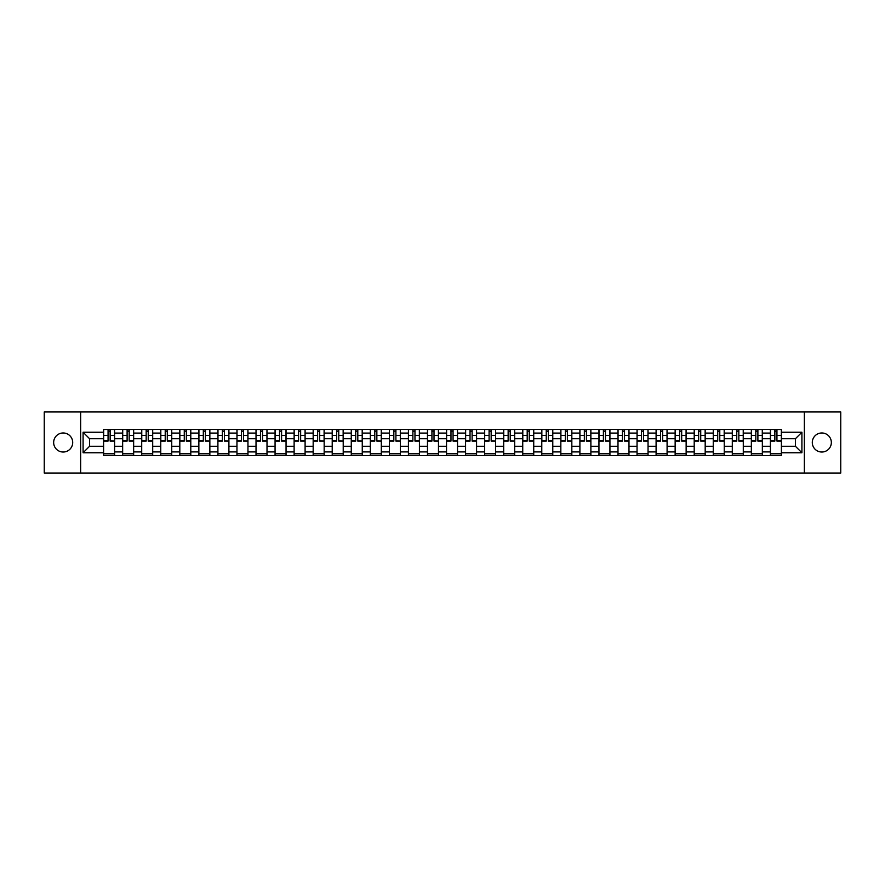 <?xml version="1.0" encoding="UTF-8"?>
<svg xmlns="http://www.w3.org/2000/svg" width="885" height="885" viewBox="0 0 885 885"><rect width="100%" height="100%" fill="white"/><g stroke="black" fill="none" stroke-linecap="round" stroke-linejoin="round"><path stroke-width="1.33" d="M821.822 432.975A9.525 9.525 0 0 0 812.297 442.5A9.525 9.525 0 0 0 821.822 452.025A9.525 9.525 0 0 0 831.347 442.5A9.525 9.525 0 0 0 821.822 432.975M63.178 432.975A9.525 9.525 0 0 0 53.653 442.5A9.525 9.525 0 0 0 63.178 452.025A9.525 9.525 0 0 0 72.703 442.5A9.525 9.525 0 0 0 63.178 432.975M804.354 473.033L840.75 473.033L840.75 411.967L44.25 411.967L44.25 473.033L804.354 473.033L804.354 411.967M122.65 455.631L122.65 433.097L114.596 433.097L114.596 455.631M114.596 433.097L114.596 429.369M122.65 433.097L122.65 429.369M133.646 429.369L133.646 455.631M141.711 455.631L141.711 429.369M152.696 429.369L152.696 455.631M160.76 455.631L160.76 429.369M171.745 429.369L171.745 455.631M179.81 455.631L179.81 429.369M190.795 429.369L190.795 455.631M198.859 455.631L198.859 429.369M209.856 429.369L209.856 455.631M217.909 455.631L217.909 429.369M228.905 429.369L228.905 455.631M236.959 455.631L236.959 429.369M247.955 429.369L247.955 455.631M256.019 455.631L256.019 429.369M267.005 429.369L267.005 455.631M275.069 455.631L275.069 429.369M286.054 429.369L286.054 455.631M294.119 455.631L294.119 429.369M305.104 429.369L305.104 455.631M313.168 455.631L313.168 429.369M324.164 429.369L324.164 455.631M332.218 455.631L332.218 429.369M343.214 429.369L343.214 455.631M351.268 455.631L351.268 429.369M362.264 429.369L362.264 455.631M370.328 455.631L370.328 429.369M381.313 429.369L381.313 455.631M389.378 455.631L389.378 429.369M400.363 429.369L400.363 455.631M408.427 455.631L408.427 429.369M419.424 429.369L419.424 455.631M427.477 455.631L427.477 429.369M438.473 429.369L438.473 455.631M446.527 455.631L446.527 429.369M457.523 429.369L457.523 455.631M465.576 455.631L465.576 429.369M476.572 429.369L476.572 455.631M484.637 455.631L484.637 429.369M495.622 429.369L495.622 455.631M503.687 455.631L503.687 429.369M514.672 429.369L514.672 455.631M522.736 455.631L522.736 429.369M533.732 429.369L533.732 455.631M541.786 455.631L541.786 429.369M552.782 429.369L552.782 455.631M560.836 455.631L560.836 429.369M571.832 429.369L571.832 455.631M579.896 455.631L579.896 429.369M590.881 429.369L590.881 455.631M598.946 455.631L598.946 429.369M609.931 429.369L609.931 455.631M617.995 455.631L617.995 429.369M628.981 429.369L628.981 455.631M637.045 455.631L637.045 429.369M648.041 429.369L648.041 455.631M656.095 455.631L656.095 429.369M667.091 429.369L667.091 455.631M675.144 455.631L675.144 429.369M686.14 429.369L686.14 455.631M694.205 455.631L694.205 429.369M705.19 429.369L705.19 455.631M713.255 455.631L713.255 429.369M724.24 429.369L724.24 455.631M732.304 455.631L732.304 429.369M743.289 429.369L743.289 455.631M751.354 455.631L751.354 429.369M762.35 429.369L762.35 455.631M770.404 455.631L770.404 429.369M770.404 446.283L762.35 446.283M751.354 446.283L743.289 446.283M732.304 446.283L724.24 446.283M713.255 446.283L705.19 446.283M694.205 446.283L686.14 446.283M675.144 446.283L667.091 446.283M656.095 446.283L648.041 446.283M637.045 446.283L628.981 446.283M617.995 446.283L609.931 446.283M598.946 446.283L590.881 446.283M579.896 446.283L571.832 446.283M560.836 446.283L552.782 446.283M541.786 446.283L533.732 446.283M522.736 446.283L514.672 446.283M503.687 446.283L495.622 446.283M484.637 446.283L476.572 446.283M465.576 446.283L457.523 446.283M446.527 446.283L438.473 446.283M427.477 446.283L419.424 446.283M408.427 446.283L400.363 446.283M389.378 446.283L381.313 446.283M370.328 446.283L362.264 446.283M351.268 446.283L343.214 446.283M332.218 446.283L324.164 446.283M313.168 446.283L305.104 446.283M294.119 446.283L286.054 446.283M275.069 446.283L267.005 446.283M256.019 446.283L247.955 446.283M236.959 446.283L228.905 446.283M217.909 446.283L209.856 446.283M198.859 446.283L190.795 446.283M179.81 446.283L171.745 446.283M160.76 446.283L152.696 446.283M141.711 446.283L133.646 446.283M122.65 446.283L114.596 446.283M770.404 438.717L762.35 438.717M751.354 438.717L743.289 438.717M732.304 438.717L724.24 438.717M713.255 438.717L705.19 438.717M694.205 438.717L686.14 438.717M675.144 438.717L667.091 438.717M656.095 438.717L648.041 438.717M637.045 438.717L628.981 438.717M617.995 438.717L609.931 438.717M598.946 438.717L590.881 438.717M579.896 438.717L571.832 438.717M560.836 438.717L552.782 438.717M541.786 438.717L533.732 438.717M522.736 438.717L514.672 438.717M503.687 438.717L495.622 438.717M484.637 438.717L476.572 438.717M465.576 438.717L457.523 438.717M446.527 438.717L438.473 438.717M427.477 438.717L419.424 438.717M408.427 438.717L400.363 438.717M389.378 438.717L381.313 438.717M370.328 438.717L362.264 438.717M351.268 438.717L343.214 438.717M332.218 438.717L324.164 438.717M313.168 438.717L305.104 438.717M294.119 438.717L286.054 438.717M275.069 438.717L267.005 438.717M256.019 438.717L247.955 438.717M236.959 438.717L228.905 438.717M217.909 438.717L209.856 438.717M198.859 438.717L190.795 438.717M179.81 438.717L171.745 438.717M160.76 438.717L152.696 438.717M141.711 438.717L133.646 438.717M122.65 438.717L114.596 438.717M89.562 446.283L103.6 446.283L103.6 438.717L89.562 438.717L89.562 446.283L83.09 452.755L83.09 432.245L103.6 432.245L103.6 438.717M781.4 438.717L781.4 446.283L795.438 446.283L795.438 438.717L781.4 438.717L781.4 429.369L103.6 429.369L103.6 432.245M781.4 432.245L801.91 432.245L801.91 452.755L781.4 452.755L781.4 446.283M103.6 446.283L103.6 455.631L781.4 455.631L781.4 452.755M103.6 452.755L83.09 452.755M80.646 473.033L80.646 411.967M114.596 453.795L103.6 453.795M108.059 431.205L110.138 431.205M133.646 453.795L122.65 453.795M127.108 431.205L129.188 431.205M152.696 453.795L141.711 453.795M146.169 431.205L148.237 431.205M171.745 453.795L160.76 453.795M165.218 431.205L167.287 431.205M190.795 453.795L179.81 453.795M184.268 431.205L186.348 431.205M209.856 453.795L198.859 453.795M203.318 431.205L205.397 431.205M228.905 453.795L217.909 453.795M222.367 431.205L224.447 431.205M247.955 453.795L236.959 453.795M241.417 431.205L243.497 431.205M267.005 453.795L256.019 453.795M260.478 431.205L262.546 431.205M286.054 453.795L275.069 453.795M279.527 431.205L281.596 431.205M305.104 453.795L294.119 453.795M298.577 431.205L300.657 431.205M324.164 453.795L313.168 453.795M317.626 431.205L319.706 431.205M343.214 453.795L332.218 453.795M336.676 431.205L338.756 431.205M362.264 453.795L351.268 453.795M355.726 431.205L357.805 431.205M381.313 453.795L370.328 453.795M374.786 431.205L376.855 431.205M400.363 453.795L389.378 453.795M393.836 431.205L395.905 431.205M419.424 453.795L408.427 453.795M412.886 431.205L414.965 431.205M438.473 453.795L427.477 453.795M431.935 431.205L434.015 431.205M457.523 453.795L446.527 453.795M450.985 431.205L453.065 431.205M476.572 453.795L465.576 453.795M470.035 431.205L472.114 431.205M495.622 453.795L484.637 453.795M489.095 431.205L491.164 431.205M514.672 453.795L503.687 453.795M508.145 431.205L510.214 431.205M533.732 453.795L522.736 453.795M527.194 431.205L529.274 431.205M552.782 453.795L541.786 453.795M546.244 431.205L548.324 431.205M571.832 453.795L560.836 453.795M565.294 431.205L567.373 431.205M590.881 453.795L579.896 453.795M584.343 431.205L586.423 431.205M609.931 453.795L598.946 453.795M603.404 431.205L605.473 431.205M628.981 453.795L617.995 453.795M622.454 431.205L624.522 431.205M648.041 453.795L637.045 453.795M641.503 431.205L643.583 431.205M667.091 453.795L656.095 453.795M660.553 431.205L662.633 431.205M686.14 453.795L675.144 453.795M679.603 431.205L681.682 431.205M705.19 453.795L694.205 453.795M698.652 431.205L700.732 431.205M724.24 453.795L713.255 453.795M717.713 431.205L719.782 431.205M743.289 453.795L732.304 453.795M736.762 431.205L738.831 431.205M762.35 453.795L751.354 453.795M755.812 431.205L757.892 431.205M781.4 453.795L770.404 453.795M774.862 431.205L776.942 431.205M83.09 432.245L89.562 438.717M795.438 446.283L801.91 452.755M795.438 438.717L801.91 432.245M110.138 440.675L114.53 441.095L110.138 441.095L110.138 429.49L114.53 429.49L112.085 429.49M114.53 440.675L114.53 429.49M108.059 431.084L110.138 431.084M108.059 429.49L103.667 429.49L103.667 441.095L108.059 441.095L108.059 429.49L111.908 429.49M129.188 441.095L129.188 429.49L133.58 429.49L133.58 441.095L129.188 441.095M127.108 431.084L129.188 431.084M127.108 429.49L122.716 429.49L122.716 441.095L127.108 441.095L127.108 429.49L129.188 429.49M148.237 441.095L148.237 429.49L152.64 429.49L152.64 441.095L148.237 441.095M146.169 431.084L148.237 431.084M146.169 429.49L141.766 429.49L141.766 441.095L146.169 441.095L146.169 429.49L150.007 429.49M167.287 441.095L167.287 429.49L171.69 429.49L171.69 441.095L167.287 441.095M165.218 431.084L167.287 431.084M165.218 429.49L160.816 429.49L160.816 441.095L165.218 441.095L165.218 429.49L169.057 429.49M186.348 441.095L186.348 429.49L190.74 429.49L190.74 441.095L186.348 441.095M184.268 431.084L186.348 431.084M184.268 429.49L179.865 429.49L179.865 441.095L184.268 441.095L184.268 429.49L188.118 429.49M205.397 440.675L209.789 441.095L205.397 441.095L205.397 429.49L209.789 429.49L207.344 429.49M209.789 440.675L209.789 429.49M203.318 431.084L205.397 431.084M201.36 429.49L198.926 429.49L198.926 441.095L203.318 441.095L203.318 429.49L207.167 429.49M198.926 429.49L203.318 429.49M224.447 440.675L228.839 441.095L224.447 441.095L224.447 429.49L228.839 429.49L226.405 429.49M228.839 440.675L228.839 429.49M222.367 431.084L224.447 431.084M220.42 429.49L217.975 429.49L217.975 441.095L222.367 441.095L222.367 429.49L226.217 429.49M217.975 429.49L222.367 429.49M243.497 440.675L247.888 441.095L243.497 441.095L243.497 429.49L247.888 429.49L245.455 429.49M247.888 440.675L247.888 429.49M241.417 431.084L243.497 431.084M239.47 429.49L237.025 429.49L237.025 441.095L241.417 441.095L241.417 429.49L245.267 429.49M237.025 429.49L241.417 429.49M262.546 441.095L262.546 429.49L266.949 429.49L266.949 441.095L262.546 441.095M260.478 431.084L262.546 431.084M260.478 429.49L256.075 429.49L256.075 441.095L260.478 441.095L260.478 429.49L262.546 429.49M281.596 441.095L281.596 429.49L285.999 429.49L285.999 441.095L281.596 441.095M279.527 431.084L281.596 431.084M279.527 429.49L275.124 429.49L275.124 441.095L279.527 441.095L279.527 429.49L283.366 429.49M300.657 441.095L300.657 429.49L305.048 429.49L305.048 441.095L300.657 441.095M298.577 431.084L300.657 431.084M298.577 429.49L294.174 429.49L294.174 441.095L298.577 441.095L298.577 429.49L300.657 429.49M319.706 440.675L324.098 441.095L319.706 441.095L319.706 429.49L324.098 429.49L321.653 429.49M324.098 440.675L324.098 429.49M317.626 431.084L319.706 431.084M315.668 429.49L313.235 429.49L313.235 441.095L317.626 441.095L317.626 429.49L319.706 429.49M313.235 429.49L317.626 429.49M338.756 440.675L343.148 441.095L338.756 441.095L338.756 429.49L343.148 429.49L340.714 429.49M343.148 440.675L343.148 429.49M336.676 431.084L338.756 431.084M334.729 429.49L332.284 429.49L332.284 441.095L336.676 441.095L336.676 429.49L338.756 429.49M332.284 429.49L336.676 429.49M357.805 440.675L362.197 441.095L357.805 441.095L357.805 429.49L362.197 429.49L359.764 429.49M362.197 440.675L362.197 429.49M355.726 431.084L357.805 431.084M353.779 429.49L351.334 429.49L351.334 441.095L355.726 441.095L355.726 429.49L353.956 429.49M351.334 429.49L359.576 429.49M376.855 440.675L381.258 441.095L376.855 441.095L376.855 429.49L381.258 429.49L378.813 429.49M381.258 440.675L381.258 429.49M374.786 431.084L376.855 431.084M372.828 429.49L370.384 429.49L370.384 441.095L374.786 441.095L374.786 429.49L373.005 429.49M370.384 429.49L378.625 429.49M395.905 440.675L400.308 441.095L395.905 441.095L395.905 429.49L400.308 429.49L397.863 429.49M400.308 440.675L400.308 429.49M393.836 431.084L395.905 431.084M391.878 429.49L389.433 429.49L389.433 441.095L393.836 441.095L393.836 429.49L392.066 429.49M389.433 429.49L395.905 429.49M414.965 441.095L414.965 429.49L419.357 429.49L419.357 441.095L414.965 441.095M412.886 431.084L414.965 431.084M412.886 429.49L408.483 429.49L408.483 441.095L412.886 441.095L412.886 429.49L414.965 429.49M434.015 440.675L438.407 441.095L434.015 441.095L434.015 429.49L438.407 429.49L435.962 429.49M438.407 440.675L438.407 429.49M431.935 431.084L434.015 431.084M429.977 429.49L427.543 429.49L427.543 441.095L431.935 441.095L431.935 429.49L435.785 429.49M427.543 429.49L431.935 429.49M453.065 441.095L453.065 429.49L457.456 429.49L457.456 441.095L453.065 441.095M450.985 431.084L453.065 431.084M449.038 429.49L446.593 429.49L446.593 441.095L450.985 441.095L450.985 429.49L454.835 429.49M446.593 429.49L450.985 429.49M472.114 441.095L472.114 429.49L476.517 429.49L476.517 441.095L472.114 441.095M470.035 431.084L472.114 431.084M470.035 429.49L465.643 429.49L465.643 441.095L470.035 441.095L470.035 429.49L472.114 429.49M491.164 440.675L495.567 441.095L491.164 441.095L491.164 429.49L495.567 429.49L493.122 429.49M495.567 440.675L495.567 429.49M489.095 431.084L491.164 431.084M489.095 429.49L484.692 429.49L484.692 441.095L489.095 441.095L489.095 429.49L491.164 429.49M510.214 440.675L514.616 441.095L510.214 441.095L510.214 429.49L514.616 429.49L512.172 429.49M514.616 440.675L514.616 429.49M508.145 431.084L510.214 431.084M506.187 429.49L503.742 429.49L503.742 441.095L508.145 441.095L508.145 429.49L511.995 429.49M503.742 429.49L508.145 429.49M529.274 441.095L529.274 429.49L533.666 429.49L533.666 441.095L529.274 441.095M527.194 431.084L529.274 431.084M529.274 429.49L522.803 429.49L522.803 441.095L527.194 441.095L527.194 429.49L525.424 429.49M548.324 441.095L548.324 429.49L552.716 429.49L552.716 441.095L548.324 441.095M546.244 431.084L548.324 431.084M546.244 429.49L541.852 429.49L541.852 441.095L546.244 441.095L546.244 429.49L548.324 429.49M567.373 440.675L571.765 441.095L567.373 441.095L567.373 429.49L571.765 429.49L569.332 429.49M571.765 440.675L571.765 429.49M565.294 431.084L567.373 431.084M563.347 429.49L560.902 429.49L560.902 441.095L565.294 441.095L565.294 429.49L569.144 429.49M560.902 429.49L565.294 429.49M586.423 441.095L586.423 429.49L590.826 429.49L590.826 441.095L586.423 441.095M584.343 431.084L586.423 431.084M584.343 429.49L579.952 429.49L579.952 441.095L584.343 441.095L584.343 429.49L586.423 429.49M605.473 440.675L609.876 441.095L605.473 441.095L605.473 429.49L609.876 429.49L607.431 429.49M609.876 440.675L609.876 429.49M603.404 431.084L605.473 431.084M603.404 429.49L599.001 429.49L599.001 441.095L603.404 441.095L603.404 429.49L605.473 429.49M624.522 441.095L624.522 429.49L628.925 429.49L628.925 441.095L624.522 441.095M622.454 431.084L624.522 431.084M622.454 429.49L618.051 429.49L618.051 441.095L622.454 441.095L622.454 429.49L626.303 429.49M643.583 441.095L643.583 429.49L647.975 429.49L647.975 441.095L643.583 441.095M641.503 431.084L643.583 431.084M641.503 429.49L637.111 429.49L637.111 441.095L641.503 441.095L641.503 429.49L643.583 429.49M662.633 441.095L662.633 429.49L667.024 429.49L667.024 441.095L662.633 441.095M660.553 431.084L662.633 431.084M660.553 429.49L656.161 429.49L656.161 441.095L660.553 441.095L660.553 429.49L662.633 429.49M681.682 441.095L681.682 429.49L686.074 429.49L686.074 441.095L681.682 441.095M679.603 431.084L681.682 431.084M679.603 429.49L675.211 429.49L675.211 441.095L679.603 441.095L679.603 429.49L681.682 429.49M700.732 441.095L700.732 429.49L705.135 429.49L705.135 441.095L700.732 441.095M698.652 431.084L700.732 431.084M698.652 429.49L694.26 429.49L694.26 441.095L698.652 441.095L698.652 429.49L700.732 429.49M719.782 441.095L719.782 429.49L724.184 429.49L724.184 441.095L719.782 441.095M717.713 431.084L719.782 431.084M717.713 429.49L713.31 429.49L713.31 441.095L717.713 441.095L717.713 429.49L719.782 429.49M738.831 441.095L738.831 429.49L743.234 429.49L743.234 441.095L738.831 441.095M736.762 431.084L738.831 431.084M734.804 429.49L732.36 429.49L732.36 441.095L736.762 441.095L736.762 429.49L740.612 429.49M732.36 429.49L736.762 429.49M757.892 441.095L757.892 429.49L762.284 429.49L762.284 441.095L757.892 441.095M755.812 431.084L757.892 431.084M755.812 429.49L751.42 429.49L751.42 441.095L755.812 441.095L755.812 429.49L759.662 429.49M776.942 441.095L776.942 429.49L781.333 429.49L781.333 441.095L776.942 441.095M774.862 431.084L776.942 431.084M774.862 429.49L770.47 429.49L770.47 441.095L774.862 441.095L774.862 429.49L778.711 429.49M751.354 433.097L743.289 433.097M732.304 433.097L724.24 433.097M713.255 433.097L705.19 433.097M694.205 433.097L686.14 433.097M675.144 433.097L667.091 433.097M656.095 433.097L648.041 433.097M637.045 433.097L628.981 433.097M617.995 433.097L609.931 433.097M598.946 433.097L590.881 433.097M579.896 433.097L571.832 433.097M560.836 433.097L552.782 433.097M541.786 433.097L533.732 433.097M522.736 433.097L514.672 433.097M503.687 433.097L495.622 433.097M484.637 433.097L476.572 433.097M465.576 433.097L457.523 433.097M446.527 433.097L438.473 433.097M427.477 433.097L419.424 433.097M408.427 433.097L400.363 433.097M389.378 433.097L381.313 433.097M370.328 433.097L362.264 433.097M351.268 433.097L343.214 433.097M332.218 433.097L324.164 433.097M313.168 433.097L305.104 433.097M294.119 433.097L286.054 433.097M275.069 433.097L267.005 433.097M256.019 433.097L247.955 433.097M236.959 433.097L228.905 433.097M217.909 433.097L209.856 433.097M198.859 433.097L190.795 433.097M179.81 433.097L171.745 433.097M160.76 433.097L152.696 433.097M141.711 433.097L133.646 433.097M770.404 433.097L762.35 433.097M751.354 451.903L743.289 451.903M732.304 451.903L724.24 451.903M713.255 451.903L705.19 451.903M694.205 451.903L686.14 451.903M675.144 451.903L667.091 451.903M656.095 451.903L648.041 451.903M637.045 451.903L628.981 451.903M617.995 451.903L609.931 451.903M598.946 451.903L590.881 451.903M579.896 451.903L571.832 451.903M560.836 451.903L552.782 451.903M541.786 451.903L533.732 451.903M522.736 451.903L514.672 451.903M503.687 451.903L495.622 451.903M484.637 451.903L476.572 451.903M465.576 451.903L457.523 451.903M446.527 451.903L438.473 451.903M427.477 451.903L419.424 451.903M408.427 451.903L400.363 451.903M389.378 451.903L381.313 451.903M370.328 451.903L362.264 451.903M351.268 451.903L343.214 451.903M332.218 451.903L324.164 451.903M313.168 451.903L305.104 451.903M294.119 451.903L286.054 451.903M275.069 451.903L267.005 451.903M256.019 451.903L247.955 451.903M236.959 451.903L228.905 451.903M217.909 451.903L209.856 451.903M198.859 451.903L190.795 451.903M179.81 451.903L171.745 451.903M160.76 451.903L152.696 451.903M141.711 451.903L133.646 451.903M122.65 451.903L114.596 451.903M770.404 451.903L762.35 451.903M110.138 435.42L114.53 435.42M103.667 440.675L108.059 440.675M103.667 435.42L108.059 435.42M129.188 440.675L133.58 440.675M129.188 435.42L133.58 435.42M122.716 440.675L127.108 440.675M122.716 435.42L127.108 435.42M148.237 440.675L152.64 440.675M148.237 435.42L152.64 435.42M141.766 440.675L146.169 440.675M141.766 435.42L146.169 435.42M167.287 440.675L171.69 440.675M167.287 435.42L171.69 435.42M160.816 440.675L165.218 440.675M160.816 435.42L165.218 435.42M186.348 440.675L190.74 440.675M186.348 435.42L190.74 435.42M179.865 440.675L184.268 440.675M179.865 435.42L184.268 435.42M205.397 435.42L209.789 435.42M198.926 440.675L203.318 440.675M198.926 435.42L203.318 435.42M224.447 435.42L228.839 435.42M217.975 440.675L222.367 440.675M217.975 435.42L222.367 435.42M243.497 435.42L247.888 435.42M237.025 440.675L241.417 440.675M237.025 435.42L241.417 435.42M262.546 440.675L266.949 440.675M262.546 435.42L266.949 435.42M256.075 440.675L260.478 440.675M256.075 435.42L260.478 435.42M281.596 440.675L285.999 440.675M281.596 435.42L285.999 435.42M275.124 440.675L279.527 440.675M275.124 435.42L279.527 435.42M300.657 440.675L305.048 440.675M300.657 435.42L305.048 435.42M294.174 440.675L298.577 440.675M294.174 435.42L298.577 435.42M319.706 435.42L324.098 435.42M313.235 440.675L317.626 440.675M313.235 435.42L317.626 435.42M338.756 435.42L343.148 435.42M332.284 440.675L336.676 440.675M332.284 435.42L336.676 435.42M357.805 435.42L362.197 435.42M351.334 440.675L355.726 440.675M351.334 435.42L355.726 435.42M376.855 435.42L381.258 435.42M370.384 440.675L374.786 440.675M370.384 435.42L374.786 435.42M395.905 435.42L400.308 435.42M389.433 440.675L393.836 440.675M389.433 435.42L393.836 435.42M414.965 440.675L419.357 440.675M414.965 435.42L419.357 435.42M408.483 440.675L412.886 440.675M408.483 435.42L412.886 435.42M434.015 435.42L438.407 435.42M427.543 440.675L431.935 440.675M427.543 435.42L431.935 435.42M453.065 440.675L457.456 440.675M453.065 435.42L457.456 435.42M446.593 440.675L450.985 440.675M446.593 435.42L450.985 435.42M472.114 440.675L476.517 440.675M472.114 435.42L476.517 435.42M465.643 440.675L470.035 440.675M465.643 435.42L470.035 435.42M491.164 435.42L495.567 435.42M484.692 440.675L489.095 440.675M484.692 435.42L489.095 435.42M510.214 435.42L514.616 435.42M503.742 440.675L508.145 440.675M503.742 435.42L508.145 435.42M529.274 440.675L533.666 440.675M529.274 435.42L533.666 435.42M522.803 440.675L527.194 440.675M522.803 435.42L527.194 435.42M548.324 440.675L552.716 440.675M548.324 435.42L552.716 435.42M541.852 440.675L546.244 440.675M541.852 435.42L546.244 435.42M567.373 435.42L571.765 435.42M560.902 440.675L565.294 440.675M560.902 435.42L565.294 435.42M586.423 440.675L590.826 440.675M586.423 435.42L590.826 435.42M579.952 440.675L584.343 440.675M579.952 435.42L584.343 435.42M605.473 435.42L609.876 435.42M599.001 440.675L603.404 440.675M599.001 435.42L603.404 435.42M624.522 440.675L628.925 440.675M624.522 435.42L628.925 435.42M618.051 440.675L622.454 440.675M618.051 435.42L622.454 435.42M643.583 440.675L647.975 440.675M643.583 435.42L647.975 435.42M637.111 440.675L641.503 440.675M637.111 435.42L641.503 435.42M662.633 440.675L667.024 440.675M662.633 435.42L667.024 435.42M656.161 440.675L660.553 440.675M656.161 435.42L660.553 435.42M681.682 440.675L686.074 440.675M681.682 435.42L686.074 435.42M675.211 440.675L679.603 440.675M675.211 435.42L679.603 435.42M700.732 440.675L705.135 440.675M700.732 435.42L705.135 435.42M694.26 440.675L698.652 440.675M694.26 435.42L698.652 435.42M719.782 440.675L724.184 440.675M719.782 435.42L724.184 435.42M713.31 440.675L717.713 440.675M713.31 435.42L717.713 435.42M738.831 440.675L743.234 440.675M738.831 435.42L743.234 435.42M732.36 440.675L736.762 440.675M732.36 435.42L736.762 435.42M757.892 440.675L762.284 440.675M757.892 435.42L762.284 435.42M751.42 440.675L755.812 440.675M751.42 435.42L755.812 435.42M776.942 440.675L781.333 440.675M776.942 435.42L781.333 435.42M770.47 440.675L774.862 440.675M770.47 435.42L774.862 435.42"/></g></svg>
